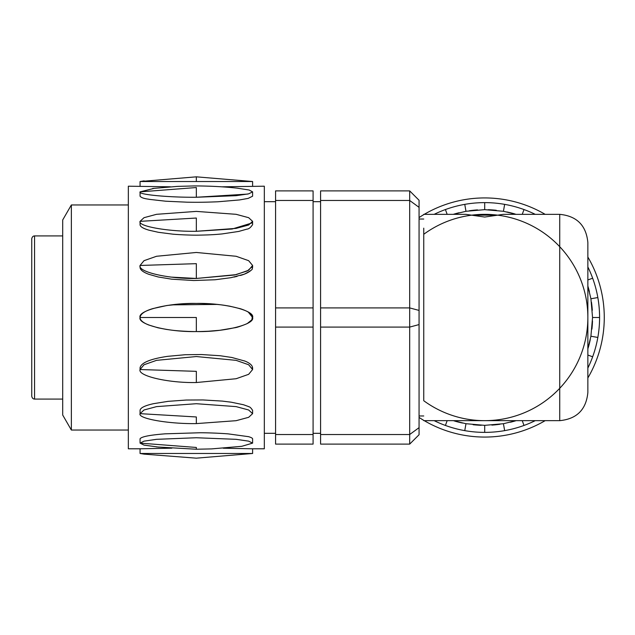 <?xml version="1.0" encoding="UTF-8"?>
<svg xmlns="http://www.w3.org/2000/svg" width="635" height="635" viewBox="0 0 635 635"><rect width="100%" height="100%" fill="white"/><g stroke="black" fill="none" stroke-linecap="round" stroke-linejoin="round"><path stroke-width="0.95" d="M575.667 366.149A103.156 103.156 0 0 1 423.751 400.725A103.156 103.156 0 0 0 443.127 411.909M423.751 400.725L423.751 228.163C423.751 209.979 423.751 209.979 423.751 228.163L423.751 234.283A103.156 103.156 0 0 1 573.651 265.255M587.859 392.525L587.859 242.475C586.192 225.393 576.81 216.019 559.729 214.344L559.729 420.656C576.81 418.981 586.192 409.607 587.859 392.525M423.751 420.656L559.729 420.656M559.729 214.344L503.317 214.344L484.703 217.043L465.844 214.344M471.765 215.154L497.634 215.154M521.597 413.837A103.156 103.156 0 0 0 587.859 317.5A103.156 103.156 0 0 0 463.098 216.63M460.153 217.305A103.156 103.156 0 0 0 457.898 217.884M457.573 217.972A103.156 103.156 0 0 0 441.46 223.845M170.363 186.801L128.341 186.206L128.341 448.794L140.065 448.794L140.065 453.477L144.137 454.136L196.334 458.168L252.611 453.477L252.603 448.794L264.327 448.794L264.327 186.206L221.464 186.817M144.137 454.136L140.065 453.477L252.603 453.477L196.334 453.477M140.065 448.794L171.871 448.175M223.234 448.207L252.603 448.794M158.806 447.143L143.994 445.103L140.065 443.127L196.334 447.461L196.334 448.508M252.603 443.127L252.603 438.801C252.325 437.451 246.824 436.237 248.372 436.65L228.433 433.903C224.988 433.578 212.05 432.8 200.39 432.745L165.195 433.824C149.82 435.023 141.446 436.682 140.065 438.801L140.065 443.127L144.018 441.15L156.543 439.325L196.334 437.745L236.117 439.325L248.65 441.15L252.603 443.127L241.816 446.302L211.59 448.897L196.334 449.239L156.464 446.929M196.334 423.601C168.497 424.045 137.549 418.576 140.065 413.655L196.334 416.965L196.334 423.601L236.117 420.688L248.65 417.314L252.603 413.655L252.603 410.337M252.603 410.369C249.674 405.749 248.618 407.083 248.436 406.511L243.451 404.733L231.323 402.217L222.29 401.09L202.97 399.947L186.357 400.034L168.132 401.344L153.567 403.669C144.883 405.582 140.383 407.805 140.065 410.337L140.065 413.655L144.018 409.988L156.543 406.622L196.334 403.709L236.117 406.622L248.65 409.988L252.603 413.655M196.334 382.532C168.497 383.111 137.549 375.968 140.065 369.538L196.334 371.332L196.334 382.532L236.117 378.73L248.65 374.325L252.603 369.538L252.603 367.744M252.54 367.744C252.262 363.022 242.157 360.172 244.626 360.998L231.87 357.489L220.226 355.743L201.446 354.528L185.293 354.719L167.656 356.338C150.376 358.894 141.184 362.696 140.065 367.744L140.065 369.538L144.018 364.752L156.543 360.347L196.334 356.545L236.117 360.347L248.65 364.752L252.603 369.538M196.334 331.565C168.497 332.192 137.549 324.461 140.065 317.5L196.334 317.5L196.334 331.565C224.171 332.192 255.119 324.461 252.603 317.5C255.119 310.539 224.171 302.808 196.334 303.435C168.497 302.808 137.549 310.539 140.065 317.5C140.454 313.96 144.74 310.991 152.916 308.578L166.965 305.491L184.221 303.76C197.017 303.22 199.2 303.466 205.248 303.633C221.559 304.53 223.345 305.173 229.6 306.149L240.252 308.705C238.641 308.253 243.038 309.316 247.753 311.769C249.674 313.428 253.468 313.619 251.785 319.897L247.547 323.318C249.603 322.739 238.125 327.43 235.053 327.716L219.813 330.287L208.463 331.224C195.818 331.78 193.762 331.549 188.135 331.414C173.847 330.692 172.029 330.176 166.259 329.39L158.036 327.811L148.717 324.993C142.946 322.683 140.065 320.191 140.065 317.5M196.334 278.455C168.497 279.043 137.549 271.891 140.065 265.462L196.334 263.668L196.334 278.455L236.117 274.653L248.65 270.248L252.603 265.462L252.603 267.256C251.135 269.2 255.715 268.359 244.205 274.217L230.989 277.678L215.138 279.757L193.731 280.527L171.728 279.178L158.186 276.971L148.844 274.312C142.994 272.113 140.065 269.764 140.065 267.256L140.065 265.462L144.018 260.675L156.543 256.27L196.334 252.468L236.117 256.27L248.65 260.675L252.603 265.462M252.54 224.671C250.698 227.544 248.785 229.044 246.793 229.164L238.704 231.442L221.94 233.95C216.09 234.466 212.161 234.879 199.723 235.125C190.564 235.379 174.538 234.434 172.156 234.077L158.385 232.299L149.019 230.203C143.05 228.449 140.065 226.608 140.065 224.663L140.065 221.345L144.018 217.686L156.543 214.312L196.334 211.399L236.117 214.312L248.65 217.686L252.603 221.345L248.65 225.012L236.117 228.378L196.334 231.291C168.497 231.735 137.549 226.266 140.065 221.345L196.334 218.035L196.334 231.291L232.14 229.021L251.801 223.02M237.466 188.198L249.158 190.016L252.603 191.873L248.65 193.85L236.117 195.675L196.334 197.255C168.497 197.493 137.549 194.532 140.065 191.873L196.334 187.539L196.334 197.255L247.555 194.096M252.571 196.207L248.19 198.39L239.506 199.946L218.099 201.763C200.763 202.501 192.318 202.271 187.222 202.192L165.775 201.216L149.225 199.35C149.423 199.128 142.153 198.85 140.065 196.199L140.065 191.873L154.384 188.285M196.334 181.523L140.065 181.523L196.334 176.832L196.334 181.523L252.603 181.523L196.334 176.832M140.065 186.206L140.065 181.523L144.137 180.864M140.065 224.663C140.113 226.354 142.264 227.933 146.51 229.402M171.482 277.122L196.334 278.455L234.513 275.011L247.38 270.931L252.468 266.351M234.005 277.074L237.093 276.368M240.427 275.471C244.538 274.304 247.84 272.796 250.333 270.947M252.301 268.613L252.603 267.121M252.46 368.625L252.159 367.903M231.053 402.177L229.513 401.955M71.358 430.038L62.698 415.028L62.698 219.972L71.358 204.962L71.358 430.038L128.341 430.038M252.603 317.5L248.317 312.118L252.603 317.5M217.051 304.419L171.482 304.879M313.087 434.523L313.087 444.111L275.574 444.111L275.574 434.523L313.087 434.523L313.087 327.088L275.574 327.088L275.574 434.523M275.574 327.088L275.574 307.911L313.087 307.911L313.087 327.088M313.087 200.477L275.574 200.477L275.574 190.889L313.087 190.889L313.087 307.911M275.574 200.477L275.574 307.911M320.588 433.316L313.087 433.316M409.678 444.111L320.588 444.111L320.588 190.889L409.678 190.889L419.06 200.263L419.06 434.737L409.678 444.111L409.678 190.889M320.588 200.477L409.678 200.477L419.06 207.343M320.588 307.911L409.678 307.911L419.06 310.42M320.588 327.088L409.678 327.088L419.06 324.58M320.588 434.523L409.678 434.523L419.06 427.657M587.859 266.946A114.879 114.879 0 0 1 597.837 297.553L590.915 298.775L587.859 286.044A107.847 107.847 0 0 1 589.431 291.743M591.463 302.197A107.847 107.847 0 0 1 592.312 310.324M592.495 320.969A107.847 107.847 0 0 1 591.923 329.113M590.256 339.63A107.847 107.847 0 0 1 588.28 347.559M535.257 420.656A114.879 114.879 0 0 1 504.65 430.633L503.428 423.712L516.16 420.656A107.847 107.847 0 0 1 510.461 422.227M500.007 424.251A107.847 107.847 0 0 1 491.879 425.109M481.235 425.291A107.847 107.847 0 0 1 473.091 424.72M462.574 423.053A107.847 107.847 0 0 1 454.644 421.076M434.149 214.344A114.879 114.879 0 0 1 464.756 204.367L465.979 211.288L453.247 214.344A107.847 107.847 0 0 1 458.946 212.773M469.4 210.749A107.847 107.847 0 0 1 477.528 209.891M488.172 209.709A107.847 107.847 0 0 1 496.324 210.28M506.833 211.947A107.847 107.847 0 0 1 514.763 213.924M545.163 214.344A119.57 119.57 0 0 0 544.489 213.947A119.57 119.57 0 0 0 424.243 214.344M423.751 214.638A119.57 119.57 0 0 0 419.06 217.567M419.06 417.433A119.57 119.57 0 0 0 423.751 420.362M424.243 420.656A119.57 119.57 0 0 0 545.163 420.656M587.859 377.96A119.57 119.57 0 0 0 587.859 257.04M504.65 430.633A114.879 114.879 0 0 1 434.149 420.656M464.756 204.367A114.879 114.879 0 0 1 535.257 214.344M597.837 297.553A114.879 114.879 0 0 1 587.859 368.054M522.248 214.344L523.994 209.55M465.979 211.288L484.703 209.653L503.428 211.296L504.65 204.367M503.428 211.288L516.16 214.344M484.703 209.653L484.703 202.621M447.159 214.344L445.413 209.55M447.159 420.656L445.413 425.45M503.428 423.712L484.703 425.347L465.979 423.704L464.756 430.633M465.979 423.712L453.247 420.656M484.703 425.347L484.703 432.379M522.248 420.656L523.994 425.45M587.859 355.044L592.653 356.791M590.915 298.775L592.55 317.5L590.907 336.225L597.837 337.447M590.915 336.225L587.859 348.956M592.55 317.5L599.583 317.5M587.859 279.956L592.653 278.209M34.56 235.91L34.56 399.09C33.084 399.018 32.147 398.081 31.75 396.272L31.75 238.728C32.179 236.887 33.115 235.95 34.56 235.91L62.698 235.91M419.06 415.965L423.751 415.965M419.06 219.035L423.751 219.035M423.751 214.344L466.09 214.344M252.603 221.345L252.603 224.663M152.694 188.484L177.435 186.388L194.469 185.928C210.264 185.976 224.83 186.754 238.173 188.27L238.173 188.27M252.603 191.873L252.603 196.207M252.603 181.523L252.603 186.214M71.358 204.962L128.341 204.962M62.698 399.09L34.56 399.09M264.327 433.316L275.574 433.316M264.327 201.684L275.574 201.684M320.588 201.684L313.087 201.684"/></g></svg>
